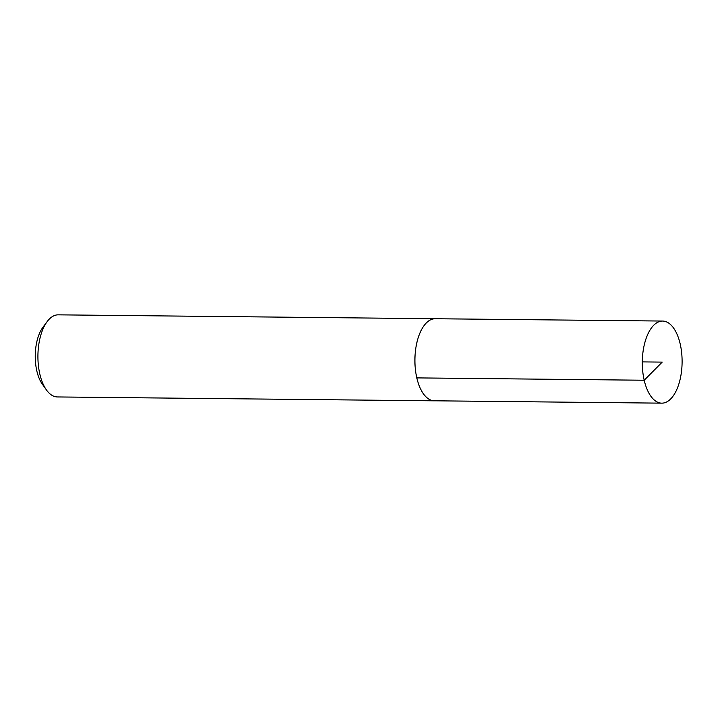 <?xml version="1.0" encoding="UTF-8"?>
<svg xmlns="http://www.w3.org/2000/svg" width="718" height="718" viewBox="0 0 718 718"><rect width="100%" height="100%" fill="white"/><g stroke="black" fill="none" stroke-linecap="round" stroke-linejoin="round"><path stroke-width="1.08" d="M644.199 380.235A41.052 19.907 90.6 0 0 661.772 403.157A41.052 19.907 90.6 0 0 682.1 362.312A41.052 19.907 90.6 0 0 662.615 321.054A41.052 19.907 90.6 0 0 644.199 380.235M661.772 403.157L434.39 400.797A41.034 19.889 -89.4 0 1 416.817 377.892A41.034 19.889 -89.4 0 1 435.225 318.738L662.615 321.054M435.889 318.747A41.052 19.907 90.6 0 0 435.234 318.72L58.239 314.843A41.052 19.907 90.6 0 0 47.137 321.61L42.936 327.264A34.213 16.586 90.6 0 0 36.833 370.946A34.213 16.586 90.6 0 0 42.353 384.211L46.437 389.946A41.052 19.907 90.6 0 0 57.395 396.946L434.39 400.824A41.052 19.907 90.6 0 0 435.045 400.806M47.137 321.61A41.052 19.907 90.6 0 0 39.822 374.024A41.052 19.907 90.6 0 0 46.437 389.946M435.234 318.72A41.052 19.907 90.6 0 0 416.808 377.901A41.052 19.907 90.6 0 0 434.39 400.824M642.296 361.899L662.202 362.105L644.199 380.235L416.817 377.892"/></g></svg>
